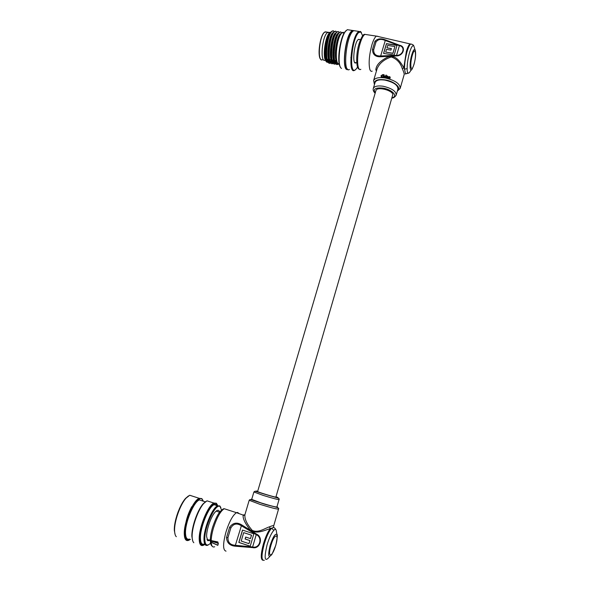 <?xml version="1.0" encoding="UTF-8"?>
<svg xmlns="http://www.w3.org/2000/svg" width="590" height="590" viewBox="0 0 590 590"><rect width="100%" height="100%" fill="white"/><g stroke="black" fill="none" stroke-linecap="round" stroke-linejoin="round"><path stroke-width="0.89" d="M375.889 90.72L375.955 90.477C376.958 86.465 392.129 90.041 392.859 94.474L275.869 497.141C273.708 496.957 257.292 491.92 257.609 491.544L257.616 491.522M252.601 547.601L235.329 546.2C229.798 545.713 226.862 542.844 226.516 537.586L229.613 527.231C232.858 522.77 236.87 521.988 241.657 524.864L256.547 534.112C263.701 537.239 260.116 549.526 252.601 547.601L252.623 546.967C259.703 548.921 263.029 537.453 256.222 534.665L256.547 534.112M264.32 560.264C261.304 560.898 261.267 555.514 264.195 544.12C266.555 536.376 269.04 531.059 271.651 528.161L270.279 528.611C264.917 530.115 255.566 535.093 249.718 529.363C244.754 522.843 242.593 518.086 243.228 515.107L243.862 514.797M245.034 514.303L244.931 514.642C244.407 518.794 246.827 524.031 252.188 530.351C258.228 533.331 265.013 528.205 269.438 526.841C272.499 525.565 273.9 525.292 273.649 526.029L273.517 527.453L271.651 528.161L273.797 530.38C271.437 533.028 269.188 537.874 267.056 544.909C263.863 558.737 264.711 562.646 269.608 556.643M218.33 543.567L217.828 545.344L211.198 542.335L210.328 540.418L217.806 541.93L218.182 543.456M251.716 499.369L260.861 502.85C270.331 505.763 275.678 507.135 276.902 506.972L279.033 499.619M226.029 551.149C222.806 550.271 222.806 543.825 226.029 531.804C229.37 521.449 232.858 515.077 236.479 512.688L243.228 515.107C243.552 515.572 244.12 515.417 244.931 514.642L249.216 500.209M276.629 532.807L276.209 530.255C275.678 529.053 274.874 529.09 273.797 530.38M275.84 545.197L272.027 554.209C268.369 558.767 267.735 555.876 270.117 545.521C272.964 536.863 275.228 533.205 276.917 534.54L276.209 530.255C275.198 528.448 274.306 527.512 273.517 527.453L274.424 527.895M253.84 533.825L242.483 530.093L238.832 542.431L250.212 546.222L253.84 533.825M235.329 546.2L235.366 545.308L252.623 546.967L256.222 534.665L241.192 525.668C236.833 522.91 233.375 523.684 230.823 527.998L227.969 537.556C227.784 542.417 230.248 544.998 235.366 545.308L241.657 524.864M242.579 530.122L238.935 542.424L250.219 546.185M250.455 538.618L251.561 535.182L243.7 532.63L241.207 541.067L248.98 543.655L249.88 540.58L245.101 539.002L245.676 537.04L250.455 538.618L251.465 535.189L243.7 532.63M248.98 543.655L249.983 540.58L245.204 538.995L245.772 537.07M210.586 540.691L218.094 543.176L217.821 542.004L210.328 540.418M218.153 543.302L210.542 540.949L211.25 542.173L217.843 545.263L218.153 543.206M217.806 541.93L218.27 543.397M211.235 540.779L211.176 540.676C211.294 536.966 212.09 532.63 213.573 527.674C216.943 517.378 220.498 511.065 224.237 508.728L226.914 509.59M218.16 544.12L217.828 545.344M211.25 542.173L211.198 542.335C211.471 546.119 212.629 547.594 214.664 546.76M203.292 501.183L202.156 499.332C197.503 493.882 184.198 520.587 185.105 534.201C185.452 539.607 187.214 541.325 190.386 539.356M189.685 539.776L188.616 540.359C186.005 541.259 184.559 539.29 184.294 534.444C183.542 523.042 193.21 500.01 199.258 498.329L201.839 498.602L202.99 500.438M175.156 534.71L174.345 530.572C173.762 521.73 179.758 504.634 185.555 498.402L188.49 495.91M190.245 495.423L191.477 495.821M193.048 496.33L189.715 495.253L186.123 498.078C180.171 504.48 173.998 522.084 174.603 531.177C174.736 533.906 175.304 535.75 176.314 536.716M204.184 544.836L203.299 545.33C200.784 546.274 199.427 544.319 199.221 539.474C198.631 528.072 208.152 504.848 213.964 503.078L216.331 503.218L216.663 503.963C212.157 499 199.324 525.749 200.04 539.231C200.298 544.577 201.935 546.296 204.944 544.378M216.331 503.218L217.459 504.974M192.694 540.831L191.875 536.48C191.418 527.504 197.532 509.944 203.174 503.794L205.999 501.382M207.466 500.976L208.631 501.353M210.151 501.847L206.994 500.829L203.764 503.454C197.967 509.775 191.676 527.858 192.141 537.092C192.244 539.946 192.805 541.827 193.83 542.726M210.313 540.322L207.798 540.735L206.603 536.612C206.345 529.916 210.895 516.774 214.981 512.275C217.319 509.694 218.883 509.649 219.687 512.127M206.957 539.326L207.474 539.968L209.457 539.872M221.567 510.099L220.144 506.677C215.992 502.193 204.199 527.047 204.804 539.525C205.136 545.3 207.061 546.517 210.571 543.176M208.536 544.762L207.724 545.219C205.409 546.111 204.162 544.29 203.993 539.776C203.491 529.156 212.304 507.503 217.658 505.822L219.812 505.925L220.867 507.57M202.458 500.91L199.45 499.937C193.822 501.515 184.84 522.947 185.526 533.559C185.769 538.073 187.111 539.909 189.538 539.076M217.245 506.036C216.574 504.568 215.542 504.118 214.155 504.693C208.749 506.353 199.907 527.962 200.445 538.582C200.63 543.095 201.891 544.917 204.229 544.039M207.842 540.175L208.248 539.791M207.311 540.16L207.887 539.666M218.728 511.943L216.596 511.25M208.218 540.256L208.491 539.872M191.75 506.722C187.045 515.572 184.832 524.067 185.12 532.217M329.729 32.516L327.472 32.561C321.97 36.13 319.824 63.337 325.201 60.187C319.824 63.337 321.97 36.13 327.472 32.561L329.441 32.472L325.245 31.838L324.729 32.148C319.19 35.702 317.088 62.894 322.501 59.752M326.528 59.059L325.769 59.833L326.528 59.059M349.206 29.965L347.318 29.684L345.526 31.329C339.663 38.416 336.728 66.641 341.536 68.403M362.673 35.835L360.866 32.052L358.845 32.457C351.47 37.915 348.55 77.393 355.94 69.296L357.577 67.061M355.401 69.716L354.568 70.321C347.731 74.901 351.338 36.86 358.373 31.845L360.461 31.432L361.434 32.561M331.3 31.735L329.25 33.121C324.758 38.645 322.87 60.276 326.912 62.157L328.188 62.415M327.487 61.279L326.255 61.146C322.501 59.509 324.53 38.726 329.043 33.298L329.965 32.31M356.176 62.724L355.991 62.835C351.854 65.542 354.044 42.605 358.285 39.501L359.937 39.559M349.45 69.487C342.517 74.045 346.006 36.049 353.152 31.064L353.779 30.651L355.63 30.931M356.95 33.549L357.186 34.552M352.016 66.589L351.478 67.452M356.662 33.999L356.921 35.009M351.913 66.08L351.352 66.943M347.112 68.588C341.743 67.909 345.74 35.754 351.817 31.676L353.108 31.093M355.814 35.592L355.999 36.89M351.625 64.044L351.05 65.21M347.864 69.414C341.249 72.496 344.936 35.636 351.876 30.872L352.51 30.459L354.369 30.739M344.302 32.834L342.178 32.775L344.162 33.077M343.292 32.258L341.861 32.73L340.061 35.37C336.595 42.03 334.973 58.661 337.605 63.189L339.442 64.76M335.953 63.661L337.074 62.658M341.949 32.657L340.172 32.044L339.656 32.398C333.962 36.558 331.683 67.85 338.026 64.266L338.262 64.155M335.821 63.499L336.765 62.606M340.784 31.882L339.339 32.347L337.51 35.039C334.043 41.706 332.458 58.181 335.083 62.747L338.122 64.008M333.475 63.278L334.611 62.26M339.442 32.266L337.657 31.668L337.141 32.022C331.41 36.167 329.168 67.437 335.548 63.867L335.776 63.764M333.343 63.108L334.309 62.216M334.884 61.471L335.504 60.497M338.276 31.506L336.824 31.971L334.958 34.707C331.506 41.381 329.95 57.702 332.568 62.304L335.644 63.617M336.942 31.875L335.15 31.285L334.633 31.639C328.859 35.776 326.661 67.031 333.077 63.469L333.298 63.373M332.399 61.117L333.055 60.106M335.776 31.13L334.316 31.595L332.413 34.382C328.969 41.057 327.443 57.23 330.061 61.869L333.166 63.226M334.449 31.484L332.649 30.909L332.126 31.263C326.314 35.393 324.153 66.618 330.614 63.071L330.82 62.983M333.284 30.754L331.809 31.218L329.869 34.058C326.44 40.732 324.943 56.758 327.553 61.426L330.688 62.835M328.977 59.45L327.531 60.63M326.167 59L325.304 58.882M351.485 61.972L350.873 57.473M353.196 42.982L355.209 38.852M327.044 60.711L325.046 58.1M335.518 34.758L335.459 34.382M340.504 67.201C336.61 63.255 339.729 38.144 345.017 31.749L346.131 30.555M330.297 33.224L329.205 35.068C326.344 40.71 324.854 53.867 326.772 59.037M327.502 60.593L329.81 61.426M330.157 61.235L331.285 60.173M332.834 33.564L331.742 35.407C328.873 41.049 327.354 54.354 329.279 59.502M330.002 61.021L332.288 61.817M332.635 61.618L333.984 60.254M335.378 33.903L334.279 35.739C331.396 41.389 329.854 54.841 331.794 59.959M332.509 61.448L334.759 62.208M335.113 62.009L336.447 60.645M337.923 34.242L336.824 36.071C333.925 41.72 332.362 55.327 334.309 60.416M335.017 61.876L337.325 62.562M340.474 34.581L339.375 36.41C336.462 42.06 334.877 55.814 336.831 60.873M332.871 33.497L332.635 32.974M331.086 32L330.798 32.111C326.381 33.46 322.951 58.292 327.398 61.08M328.534 61.493L329.545 61.131M333.601 32.369L333.291 32.487C328.903 33.851 325.459 58.771 329.891 61.493M331.005 61.891L332.015 61.522M332.428 61.205L333.372 60.158M336.116 32.745L335.798 32.863C331.433 34.242 327.974 59.251 332.391 61.906M332.79 62.164L334.493 61.913M334.921 61.574L335.828 60.549M338.645 33.121L338.299 33.239C333.962 34.633 330.489 59.738 334.891 62.326M335.29 62.57L337.178 62.149M341.168 33.49L340.814 33.623C336.499 35.024 333.011 60.217 337.399 62.739M351.5 58.432C351.345 52.908 352.215 47.517 354.103 42.259M376.45 70.94L375.837 69.893C376.118 65.217 380.012 60.977 387.534 57.164C395.219 53.749 400.765 62.282 403.789 67.784L404.497 69.185C404.482 63.764 405.337 57.894 407.071 51.573C408.317 47.384 409.519 44.877 410.677 44.058L411.776 44.206M386 75.542L386.103 75.004L386.303 75.365L385.823 75.373M408.855 73.035L405.551 73.927L408.088 72.939C408.693 73.425 409.438 72.85 410.323 71.198L411.348 69.863M396.259 94.865L397.925 89.12C398.007 85.174 393.685 82.172 384.968 80.115C379.577 79.385 376.295 80.107 375.137 82.283L375.041 82.607M388.847 78.323L388.39 77.659L389.769 77.356L388.891 76.811L389.592 76.575L390.204 77.261L389.901 78.706L388.404 77.954M385.174 77.452L385.565 77.622L386.044 75.771L385.174 77.452L386.044 75.771M388.146 76.589L388.139 77.091L387.623 76.051L386.627 75.874L386.479 77.696L386.789 76.656L387.453 76.398L386.789 76.656M387.424 76.294L387.468 78.02L388.139 77.091M386.118 77.622L386.509 77.799L386.819 76.759M400.271 88.065L404.135 74.701C404.386 73.942 403.774 71.943 402.306 68.713C400.455 62.754 396.768 58.838 391.229 56.957C384.06 59.398 379.348 63.359 377.084 68.816L376.899 69.428M383.316 77.209L383.648 76.272L383.338 77.312M383.825 75.682L383.721 74.598L382.962 77.179M384.075 74.628L383.743 75.741L384.938 75.948L384.621 77.467L384.923 76.442M384.238 77.312L384.562 76.036L383.648 76.272M383.242 74.76L381.295 75.999L382.556 77.076L381.833 77.142L380.919 75.904L382.637 74.635L383.242 74.76L381.214 76.331M381.192 77.061L382.586 77.179L382.571 76.803M414.409 47.797L413.848 46.027C412.69 44.803 411.237 47.001 409.512 52.621C407.941 58.358 407.152 63.698 407.152 68.624L404.497 69.185L405.551 73.927L405.175 73.986M372.467 49.538L374.916 41.344C377.438 38.601 380.948 38.121 385.44 39.899L399.526 45.246C406.377 46.352 403.545 56.05 396.406 55.903L380.432 56.773C375.351 56.906 372.696 54.486 372.467 49.538L373.706 49.685C373.536 54.037 375.786 56.131 380.469 55.962L396.428 55.357C403.154 55.681 405.728 46.61 399.268 45.644L385.078 40.422C381 38.652 377.961 39.22 375.97 42.126L373.706 49.685M407.152 68.624C407.093 71.073 407.402 72.518 408.088 72.939M383.552 53.402L394.172 55.054L397.048 45.253L386.443 43.645L383.552 53.402M399.526 45.246L396.406 55.903M397.004 45.408L386.479 43.808L383.64 53.417M385.683 52.112L392.984 53.402L394.909 46.544L387.66 45.445L386.944 47.856L391.399 48.542L390.941 50.091L386.487 49.405L385.683 52.112L392.94 53.24L394.909 46.544M386.944 47.856L391.354 48.69M384.238 75.749L383.618 76.162M384.938 75.948L384.901 76.331M387.438 77.91L388.109 76.98M389.983 78.278L390.167 77.644M389.511 78.492L389.901 78.706M389.452 76.825L388.891 76.811M390.182 77.157L390.145 77.541M389.953 78.175L389.872 78.603M389.636 77.851L388.773 77.725L389.636 77.851M389.673 77.718L388.773 77.725M262.86 560.264C260.551 559.526 260.743 554.054 263.435 543.869C265.537 536.907 267.816 531.819 270.279 528.611L269.438 526.841M210.313 540.433C210.313 536.738 211.065 532.342 212.592 527.246C215.328 519.274 217.872 514.015 220.203 511.478C222.142 509.509 223.485 508.595 224.237 508.728L236.479 512.688L237.578 512.422L239.039 513.506M270.884 545.617C267.108 558.405 272.322 557.653 275.751 545.226C279.454 532.822 274.468 532.888 270.884 545.617M251.775 499.177C249.887 499.074 252.859 500.291 260.684 502.827C270.382 505.932 280.339 508.329 276.953 506.781M278.546 509.082C277.123 509.295 270.891 507.702 259.843 504.295L249.194 500.268C250.455 498.911 249.614 499.398 260.596 502.85C270.803 506.522 280.169 507.194 278.546 509.082M251.701 499.413L253.884 492.038C255.19 491.035 253.376 490.563 263.796 493.941L276.157 497.525C278.745 498.196 279.712 498.889 279.041 499.583C277.846 499.664 272.514 498.262 263.059 495.357L253.899 491.994M257.69 491.271C254.002 490.519 256.067 491.396 263.885 493.919C273.377 496.913 281.976 498.956 276.253 496.869M275.847 545.175C277.352 537.682 277.706 534.134 276.917 534.54L277.219 536.037M226.516 537.586L227.969 537.556M229.613 527.231L230.823 527.998M178.165 511.722L176.779 515.749M175.85 519.038L179.456 508.573M326.72 32.059L324.648 32.148C319.802 34.854 316.919 58.196 321.167 59.627M320.436 58.771C317.214 55.069 320.223 35.039 324.448 32.384M372.179 71.147C371.147 71.663 370.343 71.007 369.775 69.178C368.507 63.049 369.215 54.936 371.899 44.84C373.404 39.958 374.923 37.045 376.457 36.123L377.983 36.351M414.025 64.081C416.909 54.486 415.161 45.179 412.292 55.401C409.349 65.328 411.245 74.215 414.025 64.081M414.003 64.413L412.366 68.543C409.696 74.067 409.195 63.337 411.805 54.664C413.089 50.482 414.158 48.83 415.021 49.722L415.404 50.836M397.513 90.55C401.768 87.822 394.076 81.162 384.887 79.827C377.386 78.994 373.964 80.402 374.613 84.038M374.429 84.658L373.625 80.491C374.975 77.954 378.787 77.106 385.071 77.946C395.234 80.336 400.263 83.839 400.16 88.448L397.336 91.155M373.264 88.596L373.345 88.338C374.495 86.199 377.77 85.506 383.168 86.243C391.9 88.316 396.237 91.295 396.17 95.189C394.769 97.166 393.405 98.124 392.092 98.043M392.173 97.778C398.353 96.281 391.996 89.437 382.984 88.117C375.417 87.431 372.828 89.046 375.225 92.955M366.501 34.626L364.908 34.39C363.322 35.304 361.766 38.195 360.254 43.055C356.412 55.18 356.898 71.936 360.829 69.31M402.306 68.713L403.789 67.784L406.363 51.47C407.609 47.274 408.811 44.766 409.969 43.948L411.038 44.066M385.44 39.899L380.432 56.773M374.916 41.344L375.97 42.126M375.955 90.477L257.609 491.544M212.223 546.237C211.036 545.381 210.401 543.56 210.32 540.779M278.532 509.133L273.701 525.852M179.559 508.351L175.783 519.288M202.156 499.332L201.839 498.602M185.555 498.402L186.123 498.078M203.174 503.794L203.764 503.454M207.474 539.968L207.798 540.735M220.144 506.677L219.812 505.925M189.715 495.253L199.258 498.329M199.45 499.937L205.372 501.854M206.994 500.829L213.964 503.078M214.155 504.693L217.658 505.822M219.605 512.231L216.154 511.11M360.866 32.052L360.461 31.432M326.255 61.146L326.904 62.157M358.993 31.432L353.779 30.651M352.842 31.336L352.429 31.277M352.51 30.459L347.318 29.684M351.544 63.071L350.844 62.953M336.794 60.704L334.596 60.35M333.645 60.202L332.096 59.951M331.152 59.797L329.589 59.546M328.66 59.398L327.096 59.148M355.615 37.804L354.907 37.694M327.177 60.505L326.204 60.35M354.568 70.321L352.731 70.026M345.017 31.749L345.526 31.329M329.699 61.471L329.08 61.375M332.163 61.869L331.543 61.766M334.633 62.267L334.014 62.164M337.104 62.665L336.484 62.562M329.869 34.058L329.205 35.068M332.413 34.382L331.742 35.407M334.958 34.707L334.279 35.739M337.51 35.039L336.824 36.071M340.061 35.37L339.375 36.41M360.497 39.641L358.499 39.338M356.729 62.813L354.745 62.496M414.033 64.332C415.736 57.872 416.068 52.997 415.021 49.722L413.848 46.027C413.487 44.936 412.432 44.279 410.677 44.058L376.457 36.123L364.908 34.39C363.455 33.814 361.545 36.794 359.177 43.336C355.571 54.509 356.146 69.281 359.295 69.111M373.625 80.491L376.907 69.406M375.144 93.227C373.426 91.561 372.821 89.931 373.345 88.338L375.137 82.283"/></g></svg>
